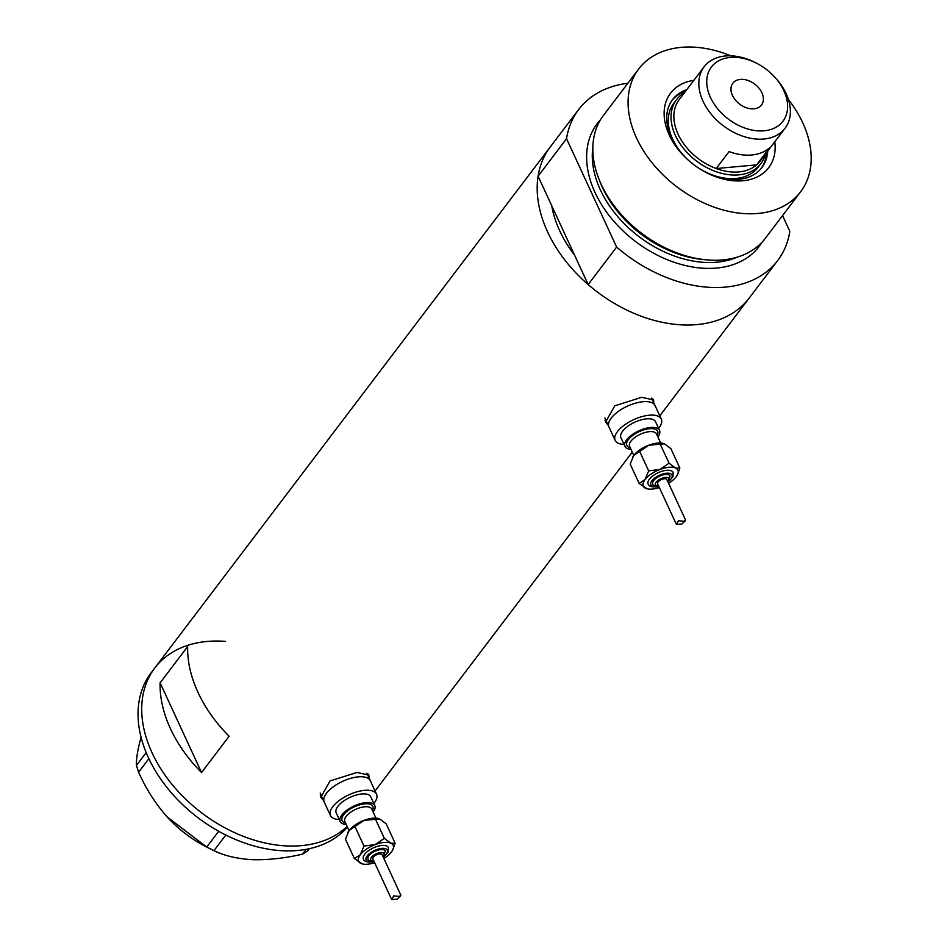 <?xml version="1.0" encoding="UTF-8"?>
<svg xmlns="http://www.w3.org/2000/svg" width="947" height="947" viewBox="0 0 947 947"><rect width="100%" height="100%" fill="white"/><g stroke="black" fill="none" stroke-linecap="round" stroke-linejoin="round"><path stroke-width="1.42" d="M373.864 803.518A25.403 11.056 155.2 0 0 376.563 794.213L370.324 780.719A25.403 11.056 155.2 0 0 358.286 776.86A25.403 11.056 155.2 0 0 333.202 786.862A25.403 11.056 155.2 0 0 324.205 802.026L320.524 794.071A25.403 11.056 155.2 0 1 320.204 793.136M658.591 428.375A25.403 11.056 155.2 0 0 661.29 419.071L655.064 405.576A25.403 11.056 155.2 0 0 643.013 401.717A25.403 11.056 155.2 0 0 617.929 411.72A25.403 11.056 155.2 0 0 608.933 426.896L605.251 418.929A25.403 11.056 155.2 0 1 604.932 418.006M369.022 777.878L368.892 775.084L356.983 772.444L330.006 780.967L320.844 797.291L323.46 800.416M320.323 795.693A26.469 11.518 155.2 0 0 321.885 796.995M653.75 402.735L653.619 399.942L641.711 397.302L614.745 405.825L605.571 422.149L608.187 425.274M605.05 420.551A26.469 11.518 155.2 0 0 606.613 421.853M588.17 284.574L616.627 247.072A124.909 87.029 37.2 0 0 777.688 260.532L749.219 298.033A124.909 87.029 37.2 0 1 588.17 284.574L574.545 255.098A110.089 76.695 -142.8 0 1 551.71 205.665A110.089 76.695 37.2 0 0 574.545 255.098L538.085 176.189L566.543 138.688A124.909 87.029 37.2 0 1 578.688 109.497L550.231 146.998A124.909 87.029 37.2 0 0 538.085 176.189M659.799 415.84L749.219 298.033A124.909 87.029 -142.8 0 1 696.897 324.596A124.909 87.029 -142.8 0 1 568.022 264A124.909 87.029 -142.8 0 1 550.231 146.998L154.763 668.026A124.909 87.029 37.2 0 0 177.835 791.112A124.909 87.029 37.2 0 0 347.147 826.447A124.909 87.029 -142.8 0 1 301.43 845.635A124.909 87.029 -142.8 0 1 172.567 785.039A124.909 87.029 -142.8 0 1 154.763 668.026L151.094 672.867A124.909 87.029 37.2 0 0 174.153 795.954A124.909 87.029 37.2 0 0 347.466 827.122M229.103 736.257A124.909 87.029 -142.8 0 1 187.648 646.552L160.102 682.846A124.909 87.029 37.2 0 0 201.557 772.551L229.103 736.257M201.557 772.551L160.102 682.846M652.732 400.545A26.469 11.518 155.2 0 0 652.791 398.853M368.004 775.688A26.469 11.518 155.2 0 0 368.063 773.995M309.326 848.701L307.586 851.01L302.555 854.135C285.201 858.183 268.593 860.042 252.707 859.698C237.437 858.846 224.51 855.839 213.939 850.666L206.718 847.056L167.122 816.93C155.355 803.529 145.862 788.614 138.617 772.196L136.427 765.46C136.143 758.89 137.717 749.42 141.139 737.074M225.8 835.029L213.939 850.666M302.555 854.135L306.201 849.329M206.718 847.056L218.698 831.277M148.868 758.677L138.617 772.196M136.427 765.46L146.193 752.593M208.091 847.778L205.357 846.358A97.387 67.853 -142.8 0 1 168.4 818.303A97.387 67.853 -142.8 0 1 167.122 816.93M225.481 641.391A124.909 87.029 37.2 0 0 154.763 668.026M774.788 141.79A61.602 42.923 -142.8 0 1 742.898 180.759A61.602 42.923 -142.8 0 1 706.131 172.484A61.602 42.923 -142.8 0 1 682.74 154.74A61.602 42.923 -142.8 0 1 693.843 80.353M686.8 89.634A56.098 39.087 37.2 0 0 672.559 99.636A56.098 39.087 37.2 0 0 683.213 155.225M705.527 172.165A56.098 39.087 37.2 0 0 738.435 179.397A56.098 39.087 37.2 0 0 761.944 167.465A56.098 39.087 37.2 0 0 767.745 151.07M765.436 154.112A52.925 36.874 -142.8 0 1 760.879 163.618A52.925 36.874 -142.8 0 1 738.707 174.875A52.925 36.874 -142.8 0 1 684.101 149.188A52.925 36.874 -142.8 0 1 676.56 99.613L673.802 103.247A52.925 36.874 37.2 0 0 689.475 161.179M698.105 167.737A52.925 36.874 37.2 0 0 735.949 178.498A52.925 36.874 37.2 0 0 758.121 167.24L760.879 163.618M685.51 91.326A56.098 39.087 37.2 0 0 671.932 100.489M730.812 55.826A101.625 70.8 37.2 0 0 681.26 47.35A101.625 70.8 37.2 0 0 638.692 68.965L603.44 115.416A101.625 70.8 37.2 0 0 598.492 177.87A101.625 70.8 37.2 0 0 706.509 259.845A101.625 70.8 37.2 0 0 722.762 259.904A101.625 70.8 37.2 0 0 765.33 238.289L800.582 191.839A101.625 70.8 37.2 0 0 788.46 99.589M706.509 259.845L704.426 259.656A98.95 68.942 -142.8 0 1 599.238 179.823L598.492 177.87M638.692 68.965A101.625 70.8 37.2 0 0 653.17 164.151A101.625 70.8 37.2 0 0 758.014 213.454A101.625 70.8 37.2 0 0 800.582 191.839M627.837 83.265A124.909 87.029 37.2 0 0 578.688 109.497M777.688 260.532A124.909 87.029 37.2 0 0 789.834 231.34L782.553 215.596M616.627 247.072L566.543 138.688M761.281 168.306A56.098 39.087 37.2 0 0 766.454 152.763M764.134 130.793A44.888 31.275 37.2 0 0 774.066 76.387A44.888 31.275 37.2 0 0 757.02 63.461A44.888 31.275 37.2 0 0 730.232 57.424A44.888 31.275 37.2 0 0 710.463 97.446A44.888 31.275 37.2 0 0 764.134 130.793M774.066 76.387L775.037 77.429A50.807 35.394 -142.8 0 1 785.087 128.212A50.807 35.394 -142.8 0 1 763.803 139.031A50.807 35.394 -142.8 0 1 711.375 114.374A50.807 35.394 -142.8 0 1 704.142 66.775A50.807 35.394 -142.8 0 1 725.426 55.968A50.807 35.394 -142.8 0 1 755.753 62.798L757.02 63.461M740.388 79.406A17.993 12.536 37.2 0 0 732.848 83.229A17.993 12.536 37.2 0 0 735.417 100.086A17.993 12.536 37.2 0 0 753.978 108.822A17.993 12.536 37.2 0 0 761.518 104.987A17.993 12.536 37.2 0 0 758.949 88.13A17.993 12.536 37.2 0 0 740.388 79.406M704.142 66.775L679.165 99.684A50.807 35.394 37.2 0 0 716.216 168.53L729.072 151.603A50.807 35.394 37.2 0 0 751.681 154.988A50.807 35.394 37.2 0 0 769.461 147.933L756.606 164.861A50.807 35.394 37.2 0 0 760.11 161.12L785.087 128.212M738.826 171.928A50.807 35.394 37.2 0 0 756.606 164.861L716.216 168.53A50.807 35.394 37.2 0 0 738.826 171.928M676.56 99.613A52.925 36.874 -142.8 0 1 684.492 92.676M383.322 857.284L388.234 851.862L388.377 847.541A13.767 5.99 155.2 0 0 381.854 845.458A13.767 5.99 155.2 0 0 368.276 850.88A13.767 5.99 155.2 0 0 363.399 859.095C363.932 861.19 366.477 862.184 371.035 862.078L374.101 861.545M383.227 857.094L385.334 851.057A9.529 4.143 155.2 0 0 380.824 849.601A9.529 4.143 155.2 0 0 371.413 853.354A9.529 4.143 155.2 0 0 368.04 859.047C367.815 860.302 369.697 861.095 373.663 861.391A11.648 5.066 155.2 0 1 371.638 861.699A11.648 5.066 155.2 0 1 367.164 855.91A11.648 5.066 155.2 0 1 381.736 848.394A11.648 5.066 155.2 0 1 383.488 856.857M383.855 858.444A19.058 8.298 155.2 0 0 391.478 851.898A19.058 8.298 155.2 0 0 392.709 849.956A19.058 8.298 155.2 0 0 390.839 843.185A19.058 8.298 155.2 0 0 375.249 844.594A19.058 8.298 155.2 0 0 360.298 854.739A19.058 8.298 155.2 0 0 360.937 863.451A19.058 8.298 155.2 0 0 362.429 863.948A19.058 8.298 155.2 0 0 367.625 864.209A19.058 8.298 155.2 0 0 374.633 862.705M400.344 896.17L397.089 899.177L391.644 899.532L393.763 895.874L399.362 896.442L400.806 895.235M400.877 895.282L382.103 854.644A5.078 2.214 155.2 0 0 379.688 853.874A5.078 2.214 155.2 0 0 374.681 855.875A5.078 2.214 155.2 0 0 372.881 858.905L391.644 899.532M378.279 818.492A19.058 8.298 155.2 0 0 378.161 818.457A19.058 8.298 155.2 0 0 372.964 818.208A19.058 8.298 155.2 0 0 364.062 820.374A19.058 8.298 155.2 0 0 349.112 830.507A19.058 8.298 155.2 0 0 347.869 832.449A19.058 8.298 155.2 0 0 347.798 832.602M354.415 858.609L345.454 839.208L349.112 830.507L364.062 820.374L379.652 818.954L386.163 823.795L395.136 843.209L390.839 843.185L384.316 838.332L375.249 844.594L363.956 846.038L360.298 854.739L354.415 858.609L362.429 863.948M373.142 812.041A19.058 8.298 155.2 0 0 374.799 805.53A19.058 8.298 155.2 0 0 365.767 802.63A19.058 8.298 155.2 0 0 346.957 810.135A19.058 8.298 155.2 0 0 340.21 821.511A19.058 8.298 155.2 0 0 346.235 824.47M374.799 805.53L370.798 796.877A19.058 8.298 155.2 0 0 361.766 793.977A19.058 8.298 155.2 0 0 342.956 801.493A19.058 8.298 155.2 0 0 336.209 812.857L340.21 821.511M376.563 794.213A25.403 11.056 155.2 0 0 364.524 790.354A25.403 11.056 155.2 0 0 339.44 800.357A25.403 11.056 155.2 0 0 330.444 815.521A25.403 11.056 155.2 0 0 339.275 819.498M366.88 773.249L370.324 780.719A25.403 11.056 155.2 0 0 358.286 776.86A25.403 11.056 155.2 0 0 333.202 786.862A25.403 11.056 155.2 0 0 324.205 802.026L330.444 815.521M392.709 849.956L395.136 843.209M363.956 846.038L354.995 826.636M384.316 838.332L375.355 818.93M668.049 482.141L672.962 476.72L673.116 472.411A13.767 5.99 155.2 0 0 666.581 470.316A13.767 5.99 155.2 0 0 653.004 475.737A13.767 5.99 155.2 0 0 648.127 483.953C648.659 486.048 651.205 487.042 655.762 486.936L658.828 486.403M667.955 481.952L670.062 475.915A9.529 4.143 155.2 0 0 665.552 474.459A9.529 4.143 155.2 0 0 656.141 478.223A9.529 4.143 155.2 0 0 652.767 483.905C652.542 485.172 654.424 485.953 658.39 486.249A11.648 5.066 155.2 0 1 656.366 486.557A11.648 5.066 155.2 0 1 651.891 480.768A11.648 5.066 155.2 0 1 666.463 473.251A11.648 5.066 155.2 0 1 668.215 481.715M668.582 483.301A19.058 8.298 155.2 0 0 676.205 476.767A19.058 8.298 155.2 0 0 677.436 474.826A19.058 8.298 155.2 0 0 675.566 468.043A19.058 8.298 155.2 0 0 659.976 469.452A19.058 8.298 155.2 0 0 645.025 479.596A19.058 8.298 155.2 0 0 645.665 488.321A19.058 8.298 155.2 0 0 647.156 488.818A19.058 8.298 155.2 0 0 652.353 489.066A19.058 8.298 155.2 0 0 659.361 487.563M685.072 521.028L681.816 524.034L676.371 524.389L678.49 520.732L684.089 521.3L685.533 520.092M685.604 520.14L666.83 479.502A5.078 2.214 155.2 0 0 664.415 478.732A5.078 2.214 155.2 0 0 659.408 480.733A5.078 2.214 155.2 0 0 657.609 483.775L676.371 524.389M663.007 443.35A19.058 8.298 155.2 0 0 662.888 443.314A19.058 8.298 155.2 0 0 657.692 443.066A19.058 8.298 155.2 0 0 648.79 445.232A19.058 8.298 155.2 0 0 633.839 455.365A19.058 8.298 155.2 0 0 632.608 457.306A19.058 8.298 155.2 0 0 632.525 457.46M639.142 483.467L630.181 464.066L633.839 455.365L648.79 445.232L664.38 443.812L670.902 448.665L679.863 468.067L675.566 468.043L669.044 463.201L659.976 469.452L648.683 470.896L645.025 479.596L639.142 483.467L647.156 488.818M657.869 436.898A19.058 8.298 155.2 0 0 659.526 430.388A19.058 8.298 155.2 0 0 650.494 427.499A19.058 8.298 155.2 0 0 631.685 435.004A19.058 8.298 155.2 0 0 624.937 446.368A19.058 8.298 155.2 0 0 630.962 449.328M659.526 430.388L655.525 421.735A19.058 8.298 155.2 0 0 646.493 418.846A19.058 8.298 155.2 0 0 627.683 426.351A19.058 8.298 155.2 0 0 620.936 437.727L624.937 446.368M661.29 419.071A25.403 11.056 155.2 0 0 649.251 415.212A25.403 11.056 155.2 0 0 624.168 425.227A25.403 11.056 155.2 0 0 615.171 440.391A25.403 11.056 155.2 0 0 624.002 444.356M651.607 398.107L655.064 405.576A25.403 11.056 155.2 0 0 643.013 401.717A25.403 11.056 155.2 0 0 617.929 411.72A25.403 11.056 155.2 0 0 608.933 426.896L615.171 440.391M677.436 474.826L679.863 468.067M648.683 470.896L639.722 451.494M669.044 463.201L660.083 443.788M703.799 259.596A97.387 67.853 -142.8 0 1 599.463 180.404M762.027 242.207A101.625 70.8 -142.8 0 1 716.571 268.06A101.625 70.8 -142.8 0 1 609.477 215.975A101.625 70.8 -142.8 0 1 600.552 119.653M592.834 147.495A97.387 67.853 37.2 0 0 628.642 227.943A97.387 67.853 37.2 0 0 716.808 262.189A97.387 67.853 37.2 0 0 737.287 257.134M357.41 823.559A14.821 6.451 -24.8 0 1 365.199 819.96M345.548 822.979A16.939 7.375 -24.8 0 1 345.276 812.928A16.939 7.375 -24.8 0 1 364.844 803.837A16.939 7.375 -24.8 0 1 372.455 810.549M375.959 818.149L371.757 809.034A14.821 6.451 155.2 0 0 364.725 806.785A14.821 6.451 155.2 0 0 350.094 812.621A14.821 6.451 155.2 0 0 344.85 821.463L349.052 830.578M383.085 856.775A7.41 3.22 155.2 0 0 380.706 852.549A7.41 3.22 155.2 0 0 371.544 857.177A7.41 3.22 155.2 0 0 373.864 861.036M642.137 448.416A14.821 6.451 -24.8 0 1 649.926 444.818M630.276 447.836A16.939 7.375 -24.8 0 1 630.004 437.798A16.939 7.375 -24.8 0 1 649.571 428.707A16.939 7.375 -24.8 0 1 657.182 435.407M660.686 443.007L656.484 433.892A14.821 6.451 155.2 0 0 649.453 431.643A14.821 6.451 155.2 0 0 634.821 437.478A14.821 6.451 155.2 0 0 629.577 446.333L633.792 455.436M667.813 481.632A7.41 3.22 155.2 0 0 665.433 477.406A7.41 3.22 155.2 0 0 656.271 482.047A7.41 3.22 155.2 0 0 658.591 485.906M632.265 452.133L375.071 790.982"/></g></svg>
